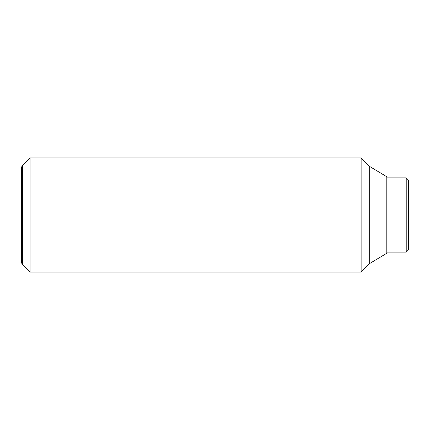 <?xml version="1.0" encoding="UTF-8"?>
<svg xmlns="http://www.w3.org/2000/svg" width="430" height="430" viewBox="0 0 430 430"><rect width="100%" height="100%" fill="white"/><g stroke="black" fill="none" stroke-linecap="round" stroke-linejoin="round"><path stroke-width="0.64" d="M30.062 215L30.062 157.923L22.467 165.518L22.467 264.482L30.062 272.077L30.062 215M369.687 263.52L369.687 166.48L386.812 176.757L386.812 253.243L369.687 263.52L361.125 272.077L361.125 157.923L30.062 157.923M22.467 165.518L21.5 167.189L21.5 262.811L22.467 264.482M406.216 177.896L408.5 180.181L408.5 249.819L406.216 252.104L406.216 177.896L386.812 177.896M369.687 166.48L361.125 157.923M406.216 252.104L386.812 252.104M361.125 272.077L30.062 272.077"/></g></svg>
